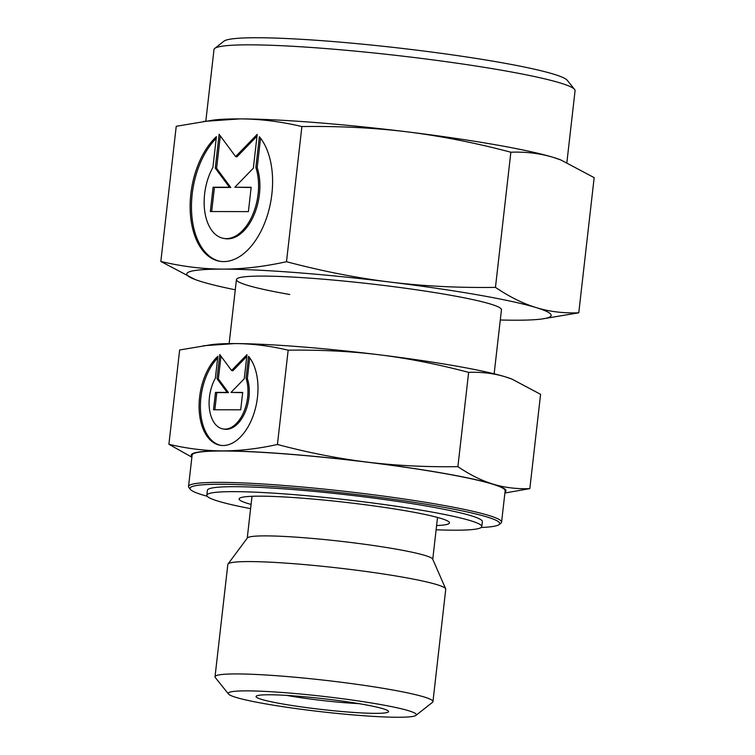 <?xml version="1.0" encoding="UTF-8"?>
<svg xmlns="http://www.w3.org/2000/svg" width="755" height="755" viewBox="0 0 755 755"><rect width="100%" height="100%" fill="white"/><g stroke="black" fill="none" stroke-linecap="round" stroke-linejoin="round"><path stroke-width="1.13" d="M415.967 715.372L432.502 702.31A109.664 8.966 -173.5 0 0 432.955 701.622A109.664 8.966 -173.5 0 0 389.07 689.334A109.664 8.966 -173.5 0 0 275.547 675.64A109.664 8.966 -173.5 0 0 215.024 676.791A109.664 8.966 -173.5 0 0 215.317 677.565L228.491 694.015A94.668 7.739 -173.5 0 0 266.119 703.953A94.668 7.739 -173.5 0 0 360.616 715.513A94.668 7.739 -173.5 0 0 415.967 715.372A94.668 7.739 -173.5 0 0 378.472 704.17A94.668 7.739 -173.5 0 0 277.057 692.109A94.668 7.739 -173.5 0 0 228.491 694.015M432.955 701.622L445.752 589.277A109.664 8.966 -173.5 0 0 445.676 588.843A109.664 8.966 -173.5 0 0 401.868 576.99A109.664 8.966 -173.5 0 0 290.675 563.466A109.664 8.966 -173.5 0 0 228.001 564.042A109.664 8.966 -173.5 0 0 227.831 564.447L215.024 676.791M445.676 588.843L432.672 559.087A93.356 7.635 -173.5 0 0 395.375 548.998A93.356 7.635 -173.5 0 0 300.716 537.485A93.356 7.635 -173.5 0 0 247.366 537.975L228.001 564.042M481.171 527.481A155.87 12.741 -173.5 0 0 499.093 524.593L500.933 523.139A157.54 12.882 -173.5 0 0 501.575 522.149A157.54 12.882 -173.5 0 0 438.542 504.5A157.54 12.882 -173.5 0 0 275.462 484.833A157.54 12.882 -173.5 0 0 188.533 486.484A157.54 12.882 -173.5 0 0 188.939 487.588L190.402 489.419A155.87 12.741 -173.5 0 0 207.219 496.271M499.093 524.593A155.87 12.741 -173.5 0 0 437.371 506.152A155.87 12.741 -173.5 0 0 270.375 486.295A155.87 12.741 -173.5 0 0 190.402 489.419M501.575 522.149L505.152 490.788A157.54 12.882 -173.5 0 0 442.119 473.13A157.54 12.882 -173.5 0 0 279.039 453.462A157.54 12.882 -173.5 0 0 192.11 455.114L188.533 486.484M286.749 695.412A58.343 4.766 -173.5 0 0 288.608 695.742A58.343 4.766 -173.5 0 0 358.889 703.632M361.871 704.141A66.685 5.455 -173.5 0 0 295.299 695.997A66.685 5.455 -173.5 0 0 256.322 696.091A66.685 5.455 -173.5 0 0 282.729 703.981A66.685 5.455 -173.5 0 0 354.161 712.475A66.685 5.455 -173.5 0 0 388.381 711.144A66.685 5.455 -173.5 0 0 361.871 704.141M468.638 372.366C481.662 371.866 493.902 373.366 505.35 376.839A158.371 12.948 -173.5 0 0 454.84 365.835A158.371 12.948 -173.5 0 0 379.142 354.774C407.851 358.314 437.683 364.184 468.638 372.366L457.889 466.666C425.952 467.118 395.629 465.59 366.921 462.079C338.212 458.54 308.38 452.679 277.425 444.487C258.021 448.772 239.684 450.905 222.423 450.886C205.162 450.839 187.315 448.64 168.903 444.28L191.874 457.171M504.897 493.015L529.84 488.617C516.807 489.117 504.576 487.626 493.128 484.144A158.371 12.948 -173.5 0 0 442.609 473.14A158.371 12.948 -173.5 0 0 366.921 462.079A158.371 12.948 -173.5 0 0 222.423 450.886A158.371 12.948 -173.5 0 0 191.959 456.435M505.001 492.1A158.371 12.948 -173.5 0 0 493.128 484.144C481.681 480.633 469.94 474.81 457.889 466.666M436.598 525.537A105.86 8.654 -173.5 0 0 449.206 522.158A105.86 8.654 -173.5 0 0 407.124 511.041A105.86 8.654 -173.5 0 0 301.453 498.111A105.86 8.654 -173.5 0 0 239.561 498.272A105.86 8.654 -173.5 0 0 251.085 504.406M436.116 529.784A138.363 11.316 -173.5 0 0 481.775 526.584L482.341 521.63A138.363 11.316 -173.5 0 0 426.981 506.124A138.363 11.316 -173.5 0 0 283.748 488.853A138.363 11.316 -173.5 0 0 207.389 490.306L206.832 495.252A138.363 11.316 -173.5 0 0 250.603 508.644M481.775 526.584A138.363 11.316 -173.5 0 0 426.415 511.078A138.363 11.316 -173.5 0 0 283.182 493.808A138.363 11.316 -173.5 0 0 206.832 495.252M248.537 356.322A48.764 28.662 99.9 0 1 239.203 438.211A48.764 28.662 99.9 0 1 220.139 445.271A48.764 28.662 99.9 0 1 199.103 408.125A48.764 28.662 99.9 0 1 217.865 356.256L215.364 378.217A32.182 18.913 -80.1 0 0 211.032 416.194A32.182 18.913 -80.1 0 0 222.989 428.934A32.182 18.913 -80.1 0 0 243.346 413.013A32.182 18.913 -80.1 0 0 246.036 378.274L248.537 356.322M242.685 392.43L240.703 409.814L213.505 409.767L215.486 392.383L227.161 392.402L217.034 378.727L219.79 354.586L231.577 370.507L246.989 354.642L244.243 378.784L231.002 392.411L242.685 392.43M242.657 392.666L231.002 392.411M246.781 356.454L232.908 370.743L231.577 370.507M220.96 356.171L218.365 378.963L228.491 392.638L216.808 392.609L214.854 409.767M217.034 378.727L218.365 378.963M227.161 392.402L228.491 392.638M215.486 392.383L216.808 392.609M249.716 357.823L247.357 378.51A32.182 18.913 99.9 0 1 244.667 413.249A32.182 18.913 99.9 0 1 224.32 429.17L222.989 428.934M246.036 378.274L247.357 378.51M217.666 357.993A48.764 28.662 -80.1 0 0 200.453 409.125A48.764 28.662 -80.1 0 0 220.8 445.375M288.165 350.188C320.111 349.735 350.433 351.264 379.142 354.774A158.371 12.948 -173.5 0 0 234.645 343.582C251.906 343.629 269.752 345.837 288.165 350.188L277.425 444.487M203.284 345.762L234.645 343.582A158.371 12.948 -173.5 0 0 211.504 344.648L179.643 349.98L168.903 444.28M511.909 379.086L511.097 378.774A158.371 12.948 -173.5 0 0 505.35 376.839L511.909 379.086L540.58 394.318L529.84 488.617M566.892 162.419L575.065 90.732A181.71 14.855 -173.5 0 0 574.593 89.449A181.71 14.855 -173.5 0 0 502.358 70.366A181.71 14.855 -173.5 0 0 320.96 48.178A181.71 14.855 -173.5 0 0 214.731 48.452A181.71 14.855 -173.5 0 0 213.986 49.585L205.832 121.121M574.593 89.449L567.269 80.313A173.376 14.175 -173.5 0 0 498.347 62.108A173.376 14.175 -173.5 0 0 325.273 40.93A173.376 14.175 -173.5 0 0 223.914 41.185L214.731 48.452M289.797 294.507A133.361 10.9 6.5 0 1 236.438 279.567A133.361 10.9 6.5 0 1 310.031 278.17A133.361 10.9 6.5 0 1 448.083 294.818A133.361 10.9 6.5 0 1 501.452 309.767L494.148 373.81M510.861 152.217C525.942 151.651 540.118 153.378 553.368 157.408A183.371 14.996 -173.5 0 0 494.884 144.658A183.371 14.996 -173.5 0 0 407.228 131.851C440.476 135.957 475.018 142.742 510.861 152.217L495.459 287.381C458.474 287.91 423.357 286.145 390.118 282.077C356.879 277.972 322.338 271.187 286.494 261.711C264.024 266.675 242.799 269.139 222.8 269.12C202.821 269.063 182.163 266.515 160.834 261.466L194.979 279.463A183.371 14.996 -173.5 0 0 201.632 281.709A183.371 14.996 -173.5 0 0 235.267 289.788M500.282 319.988A183.371 14.996 -173.5 0 0 515.08 320.214A183.371 14.996 -173.5 0 0 541.873 318.988L578.764 312.815C563.683 313.382 549.508 311.655 536.258 307.625A183.371 14.996 -173.5 0 0 477.764 294.875A183.371 14.996 -173.5 0 0 390.118 282.077A183.371 14.996 -173.5 0 0 222.8 269.12A183.371 14.996 -173.5 0 0 194.979 279.463M541.873 318.988A183.371 14.996 -173.5 0 0 536.258 307.625C523.007 303.567 509.408 296.819 495.459 287.381M259.361 136.721A68.261 40.128 99.9 0 1 246.3 251.368A68.261 40.128 99.9 0 1 219.611 261.249A68.261 40.128 99.9 0 1 190.156 209.258A68.261 40.128 99.9 0 1 216.421 136.636L212.919 167.374A45.055 26.482 -80.1 0 0 206.861 220.554A45.055 26.482 -80.1 0 0 223.603 238.391A45.055 26.482 -80.1 0 0 252.095 216.1A45.055 26.482 -80.1 0 0 255.86 167.459L259.361 136.721M251.17 187.287L248.404 211.617L210.324 211.542L213.089 187.212L229.445 187.24L215.269 168.101L219.12 134.305L235.626 156.587L257.2 134.371L253.35 168.176L234.824 187.249L251.17 187.287M251.151 187.514L234.824 187.249M256.993 136.183L236.957 156.814L235.626 156.587M220.3 135.891L216.6 168.337L230.775 187.476L214.42 187.438L211.674 211.551M215.269 168.101L216.6 168.337M229.445 187.24L230.775 187.476M213.089 187.212L214.42 187.438M260.55 138.203L257.191 167.695A45.055 26.482 99.9 0 1 253.425 216.326A45.055 26.482 99.9 0 1 224.933 238.618L223.603 238.391M255.86 167.459L257.191 167.695M216.232 138.344A68.261 40.128 -80.1 0 0 191.515 210.249A68.261 40.128 -80.1 0 0 220.271 261.362M301.896 126.547C338.872 126.019 373.989 127.784 407.228 131.851A183.371 14.996 -173.5 0 0 239.92 118.894C259.909 118.95 280.567 121.498 301.896 126.547L286.494 261.711M203.605 121.423L239.92 118.894A183.371 14.996 -173.5 0 0 213.127 120.12L176.236 126.302L160.834 261.466M560.965 160.003L560.021 159.645A183.371 14.996 -173.5 0 0 553.368 157.408L560.965 160.003L594.166 177.642L578.764 312.815M432.757 559.276L437.523 517.43M229.143 343.61L236.438 279.567M247.244 538.136L252.01 496.299"/></g></svg>
